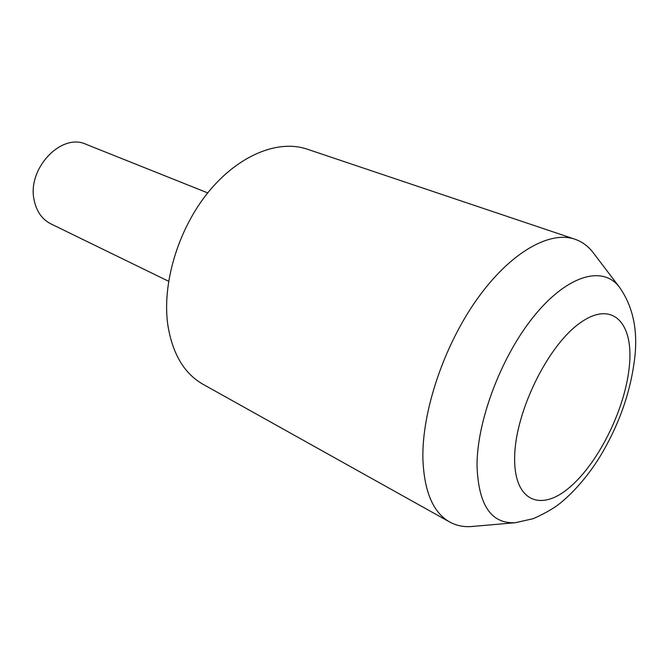 <?xml version="1.0" encoding="UTF-8"?>
<svg xmlns="http://www.w3.org/2000/svg" width="669" height="669" viewBox="0 0 669 669"><rect width="100%" height="100%" fill="white"/><g stroke="black" fill="none" stroke-linecap="round" stroke-linejoin="round"><path stroke-width="1" d="M422.892 458.901C421.805 411.761 443.79 345.965 476.964 299.302C510.163 252.548 549.533 230.395 574.914 239.209C582.197 241.718 588.327 246.259 593.311 252.832L619.527 287.302C603.471 265.593 568.842 274.248 535.618 314.162C502.394 353.868 477.139 419.321 477.014 465.039C478.243 504.802 491.004 524.028 515.297 522.715L472.147 526.478C463.935 527.205 456.45 525.717 449.693 522.012C433.094 512.563 424.154 491.531 422.892 458.901M449.693 522.012L203 384.274C184.209 373.57 172.485 353.826 167.827 325.034C161.865 283.581 178.155 229.224 208.31 192.179C238.482 155.074 278.271 139.261 307.113 149.137L574.914 239.209M207.716 192.906L86.075 144.312C61.331 132.395 26.718 168.973 34.203 200.416C36.603 211.605 42.155 219.424 50.852 223.864L168.596 281.264M629.504 364.53C633.401 322.048 611.734 299.829 579.705 323.202C547.685 345.898 515.414 411.703 514.67 456.475C513.449 501.591 541.037 512.646 570.356 486.723C599.717 461.351 626.017 406.777 629.504 364.53M515.297 522.715L533.318 518.659C545.018 513.391 554.024 508.206 560.346 503.096C574.571 491.33 587.382 476.487 598.788 458.558C619.118 425.409 631.185 391.022 634.998 355.39C637.691 328.571 632.531 305.875 619.527 287.302"/></g></svg>
